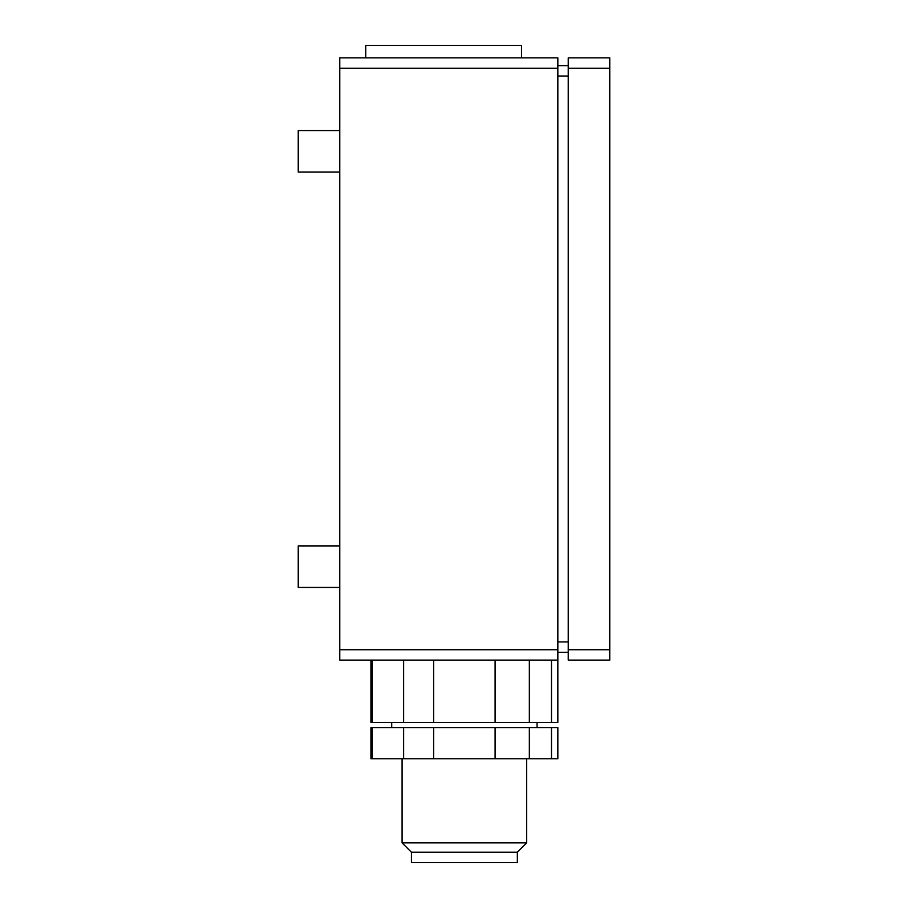 <?xml version="1.0" encoding="UTF-8"?>
<svg xmlns="http://www.w3.org/2000/svg" width="908" height="908" viewBox="0 0 908 908"><rect width="100%" height="100%" fill="white"/><g stroke="black" fill="none" stroke-linecap="round" stroke-linejoin="round"><path stroke-width="1.36" d="M557.841 68.248L557.841 57.862L339.774 57.862L339.774 68.248L557.841 68.248L557.841 649.731L339.774 649.731L339.774 660.116L557.841 660.116L557.841 649.731M339.774 68.248L339.774 649.731M339.774 545.901L298.244 545.901L298.244 587.431L339.774 587.431M609.756 68.248L609.756 57.862L568.226 57.862L568.226 660.116L609.756 660.116L609.756 68.248L568.226 68.248M339.774 130.548L298.244 130.548L298.244 172.077L339.774 172.077M521.498 57.862L521.498 45.4L365.742 45.4L365.742 57.862M557.841 641.945L568.226 641.945M568.226 76.034L557.841 76.034M557.841 65.648L568.226 65.648M568.226 652.33L557.841 652.33M551.496 727.614L529.341 727.614L529.341 758.759L551.496 758.759L551.496 727.614L557.841 727.614L557.841 758.759L551.496 758.759M370.929 660.116L370.929 722.416L372.28 722.416L372.28 660.116M372.28 722.416L403.617 722.416L403.617 660.116M403.617 722.416L433.672 722.416L433.672 660.116M433.672 722.416L495.098 722.416L495.098 660.116M403.617 727.614L372.28 727.614L372.28 758.759L403.617 758.759L403.617 727.614L529.341 727.614M495.098 722.416L529.341 722.416L529.341 660.116M529.341 722.416L551.496 722.416L551.496 660.116M403.617 758.759L433.672 758.759L433.672 727.614M433.672 758.759L495.098 758.759L495.098 727.614M411.426 852.215L411.426 862.6L517.344 862.6L517.344 852.215L526.685 842.874L402.085 842.874L411.426 852.215L517.344 852.215M372.28 727.614L370.929 727.614L370.929 758.759L372.28 758.759M495.098 758.759L529.341 758.759M551.496 722.416L557.841 722.416L557.841 660.116M568.226 649.731L609.756 649.731M402.085 758.759L402.085 842.874M526.685 758.759L526.685 842.874M391.7 722.416L391.7 727.614M537.071 722.416L537.071 727.614"/></g></svg>
